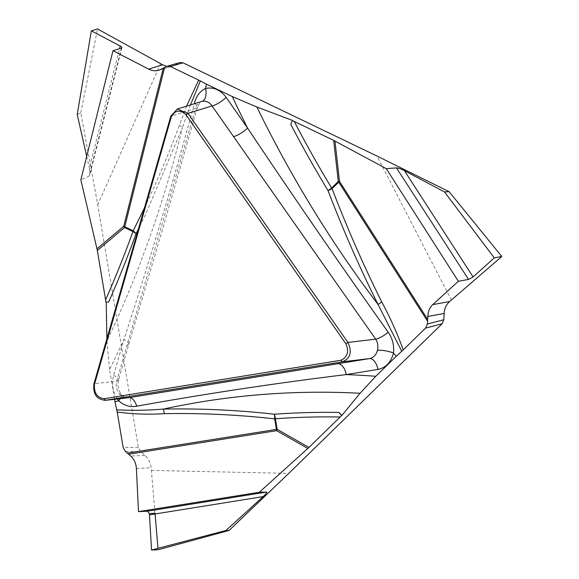 <?xml version="1.0" encoding="UTF-8"?>
<svg xmlns="http://www.w3.org/2000/svg" width="579" height="579" viewBox="0 0 579 579"><rect width="100%" height="100%" fill="white"/><g stroke="black" fill="none" stroke-linecap="round" stroke-linejoin="round"><path stroke-width="0.43" stroke-dasharray="2.9 2.17" d="M157.966 548.356L151.155 467.781C150.518 462.686 148.448 458.546 144.945 455.369L140.552 451.54L138.374 447.502L97.742 204.713L80.821 112.767L77.21 114.504M117.313 398.996C112.702 391.65 111.457 383.797 113.6 375.431L123.892 339.584A1098.783 906.598 79.9 0 1 109.576 369.409L114.577 399.293M109.576 369.409L106.927 340.893A1080.161 891.233 -100.1 0 0 182.421 127.698L145.662 214.194L138.403 229.016M106.891 338.744L106.927 340.893M108.751 301.84L105.95 302.281M121.402 48.122L89.036 176.168L80.857 179.808M89.036 176.168L89.745 174.996L89.369 168.048L119.535 48.701M86.705 156.316L89.369 168.048M160.622 63.625L97.742 204.713M166.593 66.505L179.121 62.836L174.402 65.268L172.477 66.049L166.875 66.368M179.121 62.836L179.874 62.532M451.417 300.06L376.958 156.019M151.445 470.423L288.776 473.376M128.828 344.107A12.159 3.51 -164 0 0 123.892 339.584C149.462 261.578 172.947 182.892 194.356 103.532A12.159 3.655 -164.4 0 1 197.482 107.202A12.159 3.655 -164.4 0 1 195.572 108.512L116.647 381.192C115.648 385.824 116.56 390.043 119.383 393.85C122.133 396.883 125.296 398.171 128.864 397.708M190.455 104.944L182.421 127.698A12.159 4.9 20.5 0 0 179.425 125.252L186.554 106.145M128.451 397.766C126.388 398.837 120.258 394.017 121.351 394.379C118.246 390.116 117.298 385.317 118.521 379.99L128.82 344.143A12.159 3.51 -164 0 1 126.939 345.345M120.28 398.67A12.159 3.8 141.2 0 0 121.38 394.415A12.159 3.8 141.2 0 0 119.383 393.85M113.6 375.431A12.159 3.51 -164 0 1 118.536 379.947M118.521 379.99A12.159 3.51 -164 0 1 116.647 381.192L93.979 383.689M292.511 120.461L290.73 124.275M80.821 112.767L97.525 28.95M201.97 101.405C198.807 102.324 196.679 104.69 195.572 108.512L170.819 116.133M136.376 468.476L151.155 467.781M138.374 447.502L123.124 447.379M144.945 455.369L130.716 456.035M125.375 451.417L140.552 451.54M144.518 207.731C157.22 181.003 168.858 153.515 179.425 125.252M174.402 65.268L160.94 69.422M128.82 344.143L161.179 233.988L197.475 107.224C202.303 97.771 200.804 103.2 201.601 101.513M158.972 70.218L172.506 66.042M121.923 47.688L89.745 174.996"/><path stroke-width="0.87" d="M194.356 103.532C196.129 96.252 199.856 91.229 205.531 88.471C213.55 86.843 220.425 89.81 226.143 97.388L247.573 128.075C293.727 197.236 340.611 265.291 388.227 332.245C392.49 338.382 394.241 345.301 393.481 352.987C391.114 362.237 385.925 367.716 377.906 369.438L346.184 374.591A1098.783 906.598 79.9 0 1 375.785 376.285L360.073 393.264L341.878 415.476L338.954 412.451L341.617 415.519L340.148 416.996A1054.41 869.984 -100.1 0 0 275.372 418.747L277.138 429.292L308.962 447.429L340.148 416.996M179.874 62.532L183.015 62.829L376.958 156.019L449.123 191.678L501.79 256.49L449.666 301.521C446.329 304.438 444.484 308.426 444.136 313.471L443.811 319.731L442.095 323.777L288.776 473.376L229.052 530.458L225.933 530.48L151.539 550.05L149.389 513.551L147.377 511.206L138.504 511.626L136.376 468.476C136.029 463.366 134.147 459.219 130.716 456.035L125.375 451.417L123.124 447.379L117.211 412.016L114.997 401.804A1098.783 906.598 79.9 0 1 118.637 400.791A12.159 3.8 141.2 0 0 120.28 398.67M114.577 399.293L114.997 401.804M106.21 302.245L106.891 338.744M138.403 229.016L136.029 233.728A1059.063 873.827 79.9 0 1 108.751 301.84L105.95 302.281L105.595 299.864A1054.41 869.984 -100.1 0 0 132.975 231.564L124.55 227.518L97.337 250.475L105.595 299.864M97.337 250.475L80.857 179.808L113.006 50.713L148.673 69.118L162.663 64.797L97.525 28.95L91.337 30.861L121.185 46.53L121.923 47.688L121.402 48.122L113.006 50.713M91.337 30.861L77.21 114.504L86.705 156.316M116.734 409.831C132.345 410.634 147.913 410.381 163.43 409.078A12.159 6.094 -91.1 0 1 164.175 413.667C148.55 414.694 132.895 414.144 117.211 412.016M166.875 66.368L162.663 64.797M104.307 398.678L341.089 360.218C347.61 356.888 349.195 351.388 345.837 343.702L185.888 114.613C179.837 109.308 174.967 110.097 171.268 116.987L94.435 384.536C93.957 393.17 97.25 397.889 104.307 398.678L105.566 400.277C96.635 399.619 92.778 394.089 93.979 383.689L170.819 116.133L177.304 109.047L187.965 113.346L347.914 342.442C352.336 351.974 350.483 358.437 342.348 361.817L105.103 400.342M186.554 106.145L198.669 80.083L206.406 84.129A1098.783 906.598 79.9 0 1 205.531 88.471A12.159 6.861 -104.4 0 1 201.97 101.405L177.051 109.069M200.327 80.951L190.455 104.944M136.716 406.183A12.159 6.724 80.8 0 0 128.864 397.708L337.644 363.764A12.159 6.868 80.8 0 1 346.184 374.591C276.559 383.066 206.739 393.597 136.716 406.183C130.145 407.421 124.116 405.626 118.637 400.791L117.313 398.996M225.933 530.48L263.206 496.594L149.592 514.854M403.237 349.89L401.739 351.272L377.978 304.373A12.159 3.286 153.5 0 0 381.727 301.97C390.007 317.205 397.18 333.178 403.237 349.89L425.572 328.098L427.36 324.03L443.811 319.731M401.739 351.272L396.246 356.324A1098.783 906.598 79.9 0 1 393.481 352.987A12.159 3.061 12.2 0 0 377.414 350.353C378.405 346.307 377.834 342.573 375.691 339.149L212.044 105.935C209.345 102.099 205.986 100.587 201.97 101.405M375.785 376.285L396.246 356.324M308.962 447.429L259.305 492.273L266.506 492.063C267.237 492.316 266.137 493.829 263.206 496.594M360.073 393.264A1080.161 891.233 -100.1 0 0 163.43 409.078C200.377 408.369 237.354 410.084 274.366 414.217A12.159 5.964 -83.6 0 1 274.663 418.863C237.824 414.73 200.993 413.001 164.175 413.667M229.052 530.458L158.081 549.746L151.539 550.05M138.504 511.626L259.305 492.273M128.458 397.766L105.566 400.277M198.669 80.083L170.421 66.513L167.324 66.209L164.574 67.555L124.76 226.736L133.184 230.789L144.518 207.731M233.475 136.622A12.159 3.365 -34.9 0 0 247.573 128.075A1098.783 906.598 79.9 0 1 232.288 96.555L206.406 84.129M232.288 96.555L256.837 106.999A1080.161 891.233 -100.1 0 0 377.978 304.373C359.624 267.578 342.971 229.653 328.025 190.614A12.159 2.526 159.1 0 0 332.078 188.645C346.922 227.504 363.474 265.276 381.727 301.97M292.25 120.504L294.226 121.424A1054.41 869.984 -100.1 0 0 331.622 187.972A12.159 2.909 -31.2 0 1 328.025 190.614A1059.063 873.827 79.9 0 1 290.73 124.275L292.511 120.461L256.837 106.999M444.136 313.471L427.809 316.474L427.591 321.251L338.737 182.146L332.078 188.645A12.159 5.993 45.7 0 0 331.622 187.972L338.288 181.473L333.678 140.379L294.226 121.424M333.678 140.379L386.251 168.619L396.492 167.91C398.323 167.99 400.957 168.894 404.388 170.624L473.101 276.965L468.541 279.418L458.365 281.293L432.694 304.641L449.666 301.521M449.123 191.678L444.491 191.939L404.388 170.624M158.95 70.225L164.574 67.555M388.227 332.245A12.159 3.503 -34.4 0 1 375.691 339.149L347.914 342.442L345.837 343.702M158.972 70.218C155.563 71.217 152.132 70.848 148.673 69.118M226.143 97.388A12.159 3.365 -34.9 0 1 212.044 105.935L187.965 113.346L185.888 114.613M136.029 233.728A12.159 5.472 26.9 0 0 133.184 230.789A12.159 5.906 -64.3 0 1 132.975 231.564A12.159 3.937 -160.1 0 1 136.029 233.728M427.591 321.251L427.36 324.03M444.491 191.939L494.285 257.872L473.101 276.965M501.79 256.49L494.285 257.872M427.809 316.474C428.069 311.444 429.705 307.5 432.694 304.641M458.365 281.293L386.251 168.619M377.906 369.438A12.159 6.868 80.8 0 0 369.373 358.611C373.556 357.728 376.241 354.978 377.414 350.353M157.966 548.356L155.027 513.291L149.389 513.551L151.539 550.05L158.081 549.746M127.394 453.111L276.429 429.408L274.663 418.863L275.372 418.747A12.159 6.847 85.9 0 0 274.366 414.217A1059.063 873.827 79.9 0 1 338.954 412.451M307.847 448.472L276.603 430.667A12.159 6.152 81 0 0 276.429 429.408L277.138 429.292A12.159 5.667 119.7 0 1 276.603 430.667L128.647 454.197M93.979 383.689L94.435 384.536M171.268 116.987L170.819 116.133M442.095 323.777L425.572 328.098M337.644 363.764L369.373 358.611L342.348 361.817L341.089 360.218M147.377 511.206L266.506 492.063M183.015 62.829L170.421 66.513M96.997 248.811L123.725 226.266A12.159 4.219 -166 0 1 124.76 226.736A12.159 5.906 -64.3 0 1 124.55 227.518A12.159 6.203 -130.2 0 0 123.725 226.266L163.249 68.242M119.535 48.701L120.237 45.936M334.966 141.03L339.489 181.379A12.159 4.031 -32.6 0 1 338.737 182.146A12.159 5.993 45.7 0 0 338.288 181.473A12.159 0.536 -6.4 0 1 339.489 181.379L427.7 319.47M468.541 279.418L396.492 167.91M128.415 397.773L105.212 400.328M167.324 66.209L179.866 62.539"/></g></svg>
